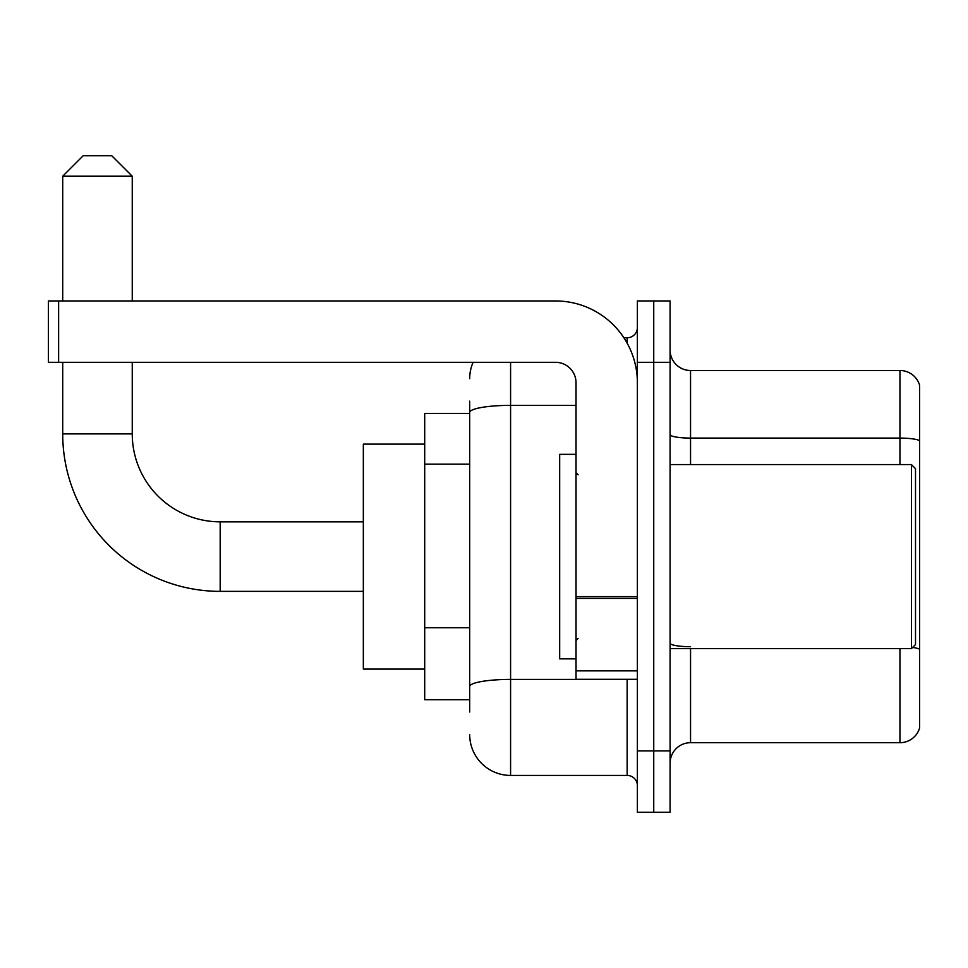 <?xml version="1.0" encoding="UTF-8"?>
<svg xmlns="http://www.w3.org/2000/svg" width="968" height="968" viewBox="0 0 968 968"><rect width="100%" height="100%" fill="white"/><g stroke="black" fill="none" stroke-linecap="round" stroke-linejoin="round"><path stroke-width="1.45" d="M469.686 451.874L469.686 401.175L469.686 413.445L424.698 413.445L424.698 699.755L469.686 699.755M469.686 712.024L469.686 401.175M637.38 750.878L637.38 812.237L653.739 812.237L653.739 750.878L653.739 812.237L670.098 812.237L670.098 750.878L653.739 750.878L653.739 362.322L653.739 750.878L637.38 750.878L637.38 362.322L653.739 362.322L653.739 300.963L653.739 362.322L670.098 362.322L670.098 750.878M670.098 362.322L670.098 300.963L637.38 300.963L637.38 362.322M510.584 362.322L510.584 775.428L627.155 775.428L627.155 679.306M623.9 337.771L627.155 337.771A10.224 10.224 0 0 0 637.38 327.547M469.686 693.62L469.686 640.017M637.38 785.653A10.224 10.224 0 0 0 627.155 775.428M469.686 378.682A40.898 40.898 0 0 1 473.098 362.322M510.584 775.428A40.898 40.898 0 0 1 469.686 734.518M670.098 763.147A20.449 20.449 0 0 1 690.547 742.698L899.962 742.698L899.962 648.633M919.6 385.228A20.449 20.449 0 0 0 899.962 370.502A20.449 20.449 0 0 1 919.6 385.228L919.6 727.972A20.449 20.449 0 0 1 899.962 742.698M912.594 647.447A20.449 3.545 180 0 1 919.6 649.25L919.6 440.658A20.449 3.545 180 0 0 899.962 438.093L899.962 370.502L690.547 370.502A20.449 20.449 0 0 1 670.098 350.053A20.449 20.449 0 0 0 690.547 370.502L690.547 464.567M363.339 591.363L220.184 591.363A157.469 157.469 0 0 1 62.714 433.894L62.714 362.322M220.184 591.363L220.184 521.837A87.943 87.943 0 0 1 132.253 433.894L132.253 362.322M83.163 155.763L111.792 155.763L132.253 176.212L62.714 176.212L83.163 155.763M132.253 300.963L132.253 176.212M62.714 300.963L62.714 176.212M424.698 444.118L363.339 444.118L363.339 669.082L424.698 669.082M637.38 679.306L576.033 679.306L576.033 596.603L637.38 596.603M637.38 382.771A81.808 81.808 0 0 0 555.571 300.963L58.625 300.963L58.625 362.322L555.571 362.322A20.449 20.449 0 0 1 576.033 382.771L576.033 596.603M58.625 362.322L48.4 362.322L48.4 300.963L58.625 300.963M911.42 464.567L915.51 468.657L915.51 644.543L911.42 648.633L911.42 464.567L670.098 464.567M576.033 454.343L559.673 454.343L559.673 658.857L576.033 658.857M469.686 464.144L424.698 464.144M469.686 627.748L424.698 627.748M630.712 679.306A10.224 1.779 0 0 1 627.155 679.415L510.584 679.415A40.898 7.103 180 0 0 469.686 686.518M469.686 412.477A40.898 7.103 180 0 1 510.584 405.374L576.033 405.374M627.155 343.168L627.155 337.771M690.547 648.633L690.547 742.698M899.962 464.567L899.962 438.093L690.547 438.093A20.449 3.545 0 0 1 670.098 434.547M690.547 646.697A20.449 3.545 0 0 1 670.098 643.139M62.714 433.894L132.253 433.894M637.38 598.381L576.033 598.381M576.033 670.86L637.38 670.86M363.339 521.837L220.184 521.837M670.098 648.633L911.42 648.633M578.077 474.792L576.033 472.747M578.077 638.408L576.033 640.453"/></g></svg>
